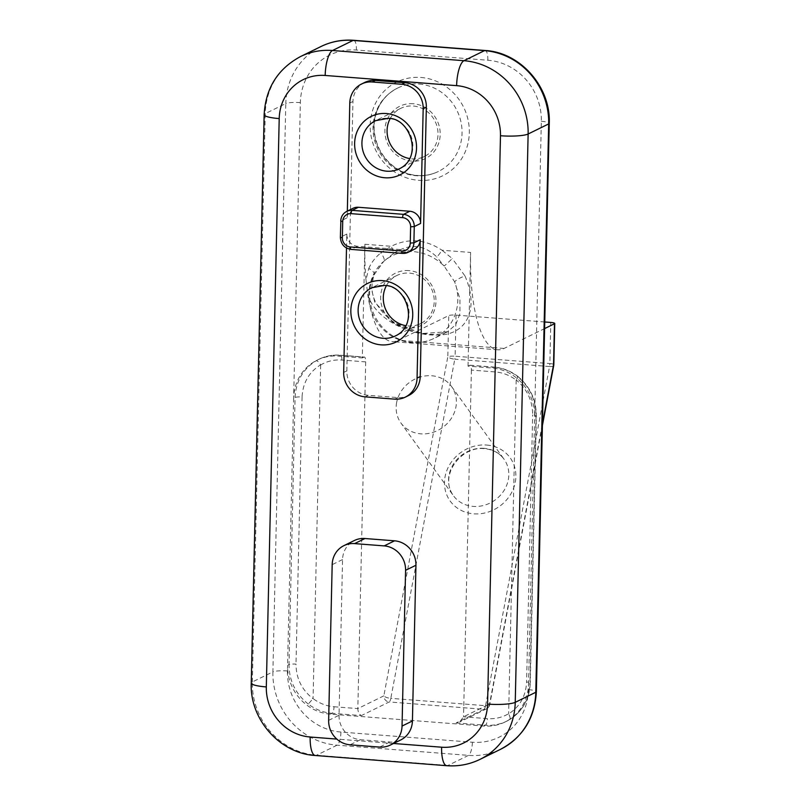 <?xml version="1.0" encoding="UTF-8"?>
<svg xmlns="http://www.w3.org/2000/svg" width="806" height="806" viewBox="0 0 806 806"><rect width="100%" height="100%" fill="white"/><g stroke="black" fill="none" stroke-linecap="round" stroke-linejoin="round"><path stroke-width="0.6" stroke-dasharray="4.03 3.02" d="M328.647 720.363L339.024 715.285L342.56 559.555A23.072 21.631 63.9 0 1 354.318 540.534M364.715 82.454A23.072 21.631 63.9 0 0 352.957 101.465L346.842 370.861A23.072 21.631 -116.1 0 0 368.231 395.293L397.811 397.59A23.072 21.631 -116.1 0 0 408.481 395.575M339.024 715.285A23.072 21.631 -116.1 0 0 360.413 739.717L389.993 742.004A23.072 21.631 -116.1 0 0 400.663 739.989M393.328 253.628L383.757 261.335A8.654 3.284 48.7 0 0 380.734 252.973L391.192 246.293A8.654 3.012 -118 0 1 393.328 253.628C409.156 243.17 423.654 244.289 436.822 257.003A8.654 1.521 -54.9 0 0 441.99 250.233L452.267 258.525A8.654 0.564 -43.9 0 1 444.086 266.01L436.822 257.003M464.981 275.954C478.301 306.602 468.76 330.218 445.335 334.45C414.929 338.903 374.871 320.466 367.697 294.19L365.984 279.833L368.775 268.499A8.654 3.929 -158.7 0 1 374.145 274.775A8.654 3.929 -158.7 0 1 373.571 275.551L371.455 289.102L374.78 302.119L393.368 322.4L422.243 333.483L447.582 331.77L455.712 324.677L459.934 313.645L459.934 298.875L454.665 281.838A8.654 1.904 155.3 0 1 464.981 275.954L452.267 258.525M374.145 274.765L383.122 261.91C365.168 277.647 364.05 308.194 380.22 326.309C389.117 336.455 400.169 341.925 413.387 342.701C420.682 342.973 427.603 341.522 434.142 338.349A46.426 43.524 63.9 0 0 454.665 281.838L444.086 266.01C435.421 257.537 425.316 252.752 413.78 251.663C402.174 250.978 392.169 254.202 383.757 261.335L373.571 275.551A46.426 43.524 63.9 0 0 383.394 328.324A46.426 43.524 63.9 0 0 434.142 338.349L447.622 331.74M368.775 268.499C371.354 262.544 375.344 257.366 380.734 252.973M365.984 279.833A115.349 35.132 -85.6 0 1 364.896 244.258L362.317 357.935L364.03 357.098A5.763 1.753 94.4 0 1 364.352 357.028L340.525 355.184A5.763 1.753 94.4 0 0 340.203 355.255L364.03 357.098M469.737 365.299L493.564 367.143A46.144 43.252 63.9 0 1 517.331 376.382C518.288 376.16 517.915 377.359 516.213 379.979L516.172 380.13A40.371 37.852 -116.1 0 0 495.237 371.939L471.409 370.095A5.763 1.753 -85.6 0 0 470.049 365.229A5.763 1.753 -85.6 0 0 469.737 365.299L468.024 366.136L491.851 367.979A46.144 43.252 63.9 0 1 534.63 416.843L541.34 121.303A57.669 54.062 -116.1 0 0 487.862 60.228L356.413 50.032A57.669 54.062 -116.1 0 0 300.356 102.624L293.646 398.164A46.144 43.252 63.9 0 1 317.161 360.131A46.144 43.252 63.9 0 1 338.49 356.091L362.317 357.935M468.024 366.136L470.603 252.449A115.349 35.132 94.4 0 0 497.735 349.784A115.349 35.132 94.4 0 0 504.072 348.454L544.604 328.586M544.755 321.987L456.035 315.106A5.763 0.967 1.3 0 0 448.761 315.559L398.376 340.253A115.349 35.132 -85.6 0 1 392.038 341.593A115.349 35.132 -85.6 0 1 367.697 294.19M330.369 714.146A46.144 43.252 63.9 0 1 287.581 665.282L287.46 670.965A57.669 54.062 -116.1 0 0 340.938 732.05L472.376 742.245A57.669 54.062 -116.1 0 0 528.444 689.654L528.565 683.972A46.144 43.252 63.9 0 1 505.06 722.005A46.144 43.252 63.9 0 1 483.721 726.035L330.369 714.146L332.082 713.31A46.144 43.252 63.9 0 1 308.305 704.071L313.081 698.55A40.371 37.852 -116.1 0 0 334.016 706.741A5.763 1.753 -85.6 0 1 332.082 713.31L361.38 715.587C359.164 714.448 357.985 712.111 357.834 708.595L383.837 695.85A5.763 5.41 -116.1 0 0 389.187 701.955A5.763 1.753 94.4 0 0 390.809 698.349L485.565 705.693A5.763 1.753 -85.6 0 1 483.932 709.3A5.763 5.41 -116.1 0 0 489.544 704.041L463.541 716.786L459.672 721.995L456.136 722.932L483.932 709.3L389.187 701.955L361.38 715.587M414.334 249.256A11.536 10.81 -116.1 0 1 408.995 250.263L357.511 246.273A11.536 10.81 -116.1 0 1 346.822 234.052L346.499 248.026M347.336 211.091L347.185 217.791L340.878 220.884L340.505 237.145A11.536 10.81 -116.1 0 0 351.204 249.366L402.688 253.356L408.995 250.263M353.068 208.28A11.536 10.81 -116.1 0 0 347.185 217.791M495.237 371.939A5.763 1.753 94.4 0 0 493.877 367.073C502.612 367.808 510.571 370.901 517.764 376.352L517.331 376.382C529.713 386.699 535.95 399.957 536.05 416.148L529.985 683.276L528.565 683.972L534.63 416.843L536.05 416.148A5.763 0.967 1.3 0 0 536.343 415.856A5.763 0.967 1.3 0 0 532.655 414.868C532.565 400.642 527.084 389.016 516.213 379.979M293.646 398.164L287.581 665.282L289.011 664.587L295.067 397.469C295.913 381.349 302.925 369.118 316.103 360.786C317.272 360.574 318.773 361.914 320.607 364.816C308.99 372.11 302.814 382.83 302.069 396.985A5.763 0.967 1.3 0 0 295.067 397.469L293.646 398.164M386.316 285.808A26.82 25.137 63.9 0 1 396.945 275.45A26.82 25.137 63.9 0 1 431.331 288.467A26.82 25.137 63.9 0 1 420.551 323.609A26.82 25.137 63.9 0 1 408.148 325.956A26.82 25.137 63.9 0 1 405.851 325.674M390.104 118.714A26.82 25.137 63.9 0 1 400.743 108.357A26.82 25.137 63.9 0 1 435.119 121.374A26.82 25.137 63.9 0 1 424.349 156.515A26.82 25.137 63.9 0 1 411.947 158.863A26.82 25.137 63.9 0 1 409.639 158.57M334.016 706.741L357.834 708.595L365.702 361.894A5.763 1.753 94.4 0 0 364.352 357.028M365.702 361.894L341.885 360.05A40.371 37.852 -116.1 0 0 320.647 364.977L320.607 364.816M308.305 704.071C295.55 693.936 289.122 680.778 289.011 664.587A5.763 0.967 1.3 0 1 296.004 664.104C296.104 678.32 301.787 689.855 313.03 698.711M320.647 364.977L313.081 698.55M517.774 376.372C530.076 386.608 536.262 399.776 536.333 415.856L530.277 682.974A5.763 0.967 1.3 0 1 529.985 683.276C529.159 699.386 522.338 711.517 509.543 719.667L509.594 719.647C522.58 711.366 529.482 699.145 530.277 682.984A5.763 0.967 1.3 0 0 526.59 681.987L532.655 414.868M483.721 726.035L485.434 725.198A46.144 43.252 63.9 0 0 506.773 721.158A46.144 43.252 63.9 0 0 509.543 719.667C510.51 718.831 510.208 716.897 508.636 713.874C519.87 706.761 525.855 696.132 526.59 681.987M516.172 380.13L508.636 713.874M471.409 370.095L463.541 716.786L487.368 718.63A40.371 37.852 -116.1 0 0 508.596 713.713M456.035 315.106L455.108 356.222A5.763 0.967 1.3 0 0 447.824 356.675L383.837 695.85A5.763 1.854 -169.3 0 0 390.809 698.349L454.796 359.174A5.763 1.854 10.7 0 1 447.824 356.675L448.761 315.559M553.722 365.521A5.763 1.854 10.7 0 1 549.551 366.518L485.565 705.693A5.763 1.854 -169.3 0 0 489.736 704.686A5.763 1.854 -169.3 0 0 489.544 704.041L542.448 423.613M396.643 402.506A31.202 27.968 -35.8 0 0 400.975 423.069A31.202 27.968 -35.8 0 0 442.645 427.472A31.202 27.968 -35.8 0 0 451.572 386.527A31.202 27.968 -35.8 0 0 420.41 376.976A31.202 27.968 -35.8 0 0 396.643 402.506M342.56 559.555L332.183 564.643M393.54 743.485L336.827 739.082M364.896 244.258L391.192 246.293C408.35 237.83 425.286 239.14 441.99 250.233L470.603 252.449M420.923 77.467A52.199 48.934 63.9 0 1 462.1 157.946A52.199 48.934 63.9 0 1 376.251 151.286A52.199 48.934 63.9 0 1 420.923 77.467M408.954 270.604A29.127 27.303 -116.1 0 0 384.029 311.801A29.127 27.303 -116.1 0 0 431.935 315.519A29.127 27.303 -116.1 0 0 408.954 270.604M504.072 348.454L398.376 340.253M470.049 365.229L493.877 367.073A5.763 1.753 94.4 0 0 493.564 367.143L491.851 367.979M389.993 742.004L379.616 747.091M360.413 739.717L350.046 744.804M368.231 395.293L365.068 396.844M343.678 372.412L346.842 370.861M352.957 101.465L349.794 103.017M346.822 234.052L340.505 237.145M346.751 211.374A11.536 10.81 -116.1 0 0 340.878 220.884M357.511 246.273L351.204 249.366M400.743 108.357L375.586 120.678A26.82 25.137 63.9 0 1 387.988 118.331A26.82 25.137 63.9 0 1 412.198 140.073A26.82 25.137 63.9 0 1 399.192 168.847L424.349 156.515M396.945 275.45L371.788 287.772A26.82 25.137 63.9 0 1 384.19 285.435A26.82 25.137 63.9 0 1 408.4 307.167A26.82 25.137 63.9 0 1 395.393 335.941L420.551 323.609M394.648 399.141L397.811 397.59M500.526 749.318A69.205 64.883 63.9 0 1 468.518 755.373L337.069 745.187A69.205 64.883 63.9 0 1 272.902 671.882L252.349 681.957A69.205 64.883 -116.1 0 0 316.516 755.252L447.965 765.448A69.205 64.883 -116.1 0 0 479.973 759.393M340.938 732.05A11.536 3.516 -85.6 0 1 337.069 745.187L316.516 755.252A21.913 6.68 94.4 0 1 315.317 755.504M287.46 670.965A11.536 1.944 1.3 0 0 272.902 671.882L285.798 103.541L265.245 113.616L252.349 681.957A21.913 3.698 1.3 0 0 251.25 683.075M472.376 742.245A11.536 3.516 -85.6 0 1 468.518 755.373L447.965 765.448A21.913 6.68 -85.6 0 1 446.766 765.7M300.507 56.561A69.205 64.883 -116.1 0 0 265.245 113.616A21.913 3.698 1.3 0 0 264.146 114.724M300.356 102.624A11.536 1.944 1.3 0 0 285.798 103.541A69.205 64.883 63.9 0 1 321.06 46.486M487.862 60.228A11.536 3.516 94.4 0 0 485.141 50.496M353.703 40.3A11.536 3.516 -85.6 0 1 356.413 50.032M541.34 121.303A11.536 1.944 -178.7 0 1 549.259 123.338M528.444 689.654A11.536 1.944 -178.7 0 1 536.363 691.679M413.196 103.732A29.127 27.303 -116.1 0 0 388.27 144.929A29.127 27.303 -116.1 0 0 436.167 148.647A29.127 27.303 -116.1 0 0 413.196 103.732M418.989 84.036A46.426 43.524 63.9 0 1 460.901 121.656A46.426 43.524 63.9 0 1 438.383 171.476A46.426 43.524 63.9 0 1 378.87 148.939A46.426 43.524 63.9 0 1 397.519 88.096A46.426 43.524 63.9 0 1 418.989 84.036M341.885 360.05A5.763 1.753 94.4 0 0 340.525 355.184C332.888 354.63 325.674 355.99 318.874 359.285A46.144 43.252 63.9 0 1 340.203 355.255L338.49 356.091M316.103 360.786A46.144 43.252 63.9 0 1 318.874 359.285L317.161 360.131M302.069 396.985L296.004 664.104M456.136 722.932L485.434 725.198A5.763 1.753 94.4 0 0 487.368 718.63M549.551 366.518L454.796 359.174A5.763 1.753 94.4 0 0 455.108 356.222L549.853 363.566A5.763 1.753 -85.6 0 1 549.551 366.518M486.663 445.053A36.965 33.137 144.2 0 1 507.337 498.995A36.965 33.137 144.2 0 1 446.534 494.28A36.965 33.137 144.2 0 1 486.663 445.053M553.823 364.584A5.763 0.967 1.3 0 0 549.853 363.566L550.79 322.45M484.154 448.348A31.202 27.968 -35.8 0 0 449.053 475.077A31.202 27.968 -35.8 0 0 453.385 495.64A31.202 27.968 -35.8 0 0 495.055 500.042A31.202 27.968 -35.8 0 0 503.982 459.108A31.202 27.968 -35.8 0 0 484.154 448.348M447.582 331.77C443.844 333.875 437.789 334.712 429.417 334.258C419.855 333.331 410.919 330.873 402.627 326.904C392.159 322.46 383.444 314.773 376.493 303.832C371.365 294.764 370.579 285.082 374.125 274.786M497.735 349.784L392.038 341.593M438.383 171.476C431.925 174.61 425.084 176.061 417.871 175.839C404.793 175.144 393.791 169.834 384.865 159.9C375.868 149.221 371.999 136.97 373.269 123.157C375.445 107.188 383.535 95.501 397.519 88.096C388.744 92.489 382.245 99.309 378.024 108.558C372.523 121.676 372.886 135.015 379.102 148.596C385.953 161.956 396.27 170.519 410.063 174.298C420.017 176.695 429.467 175.748 438.383 171.476M505.06 722.005L509.594 719.647M542.408 425.487L489.736 704.686A5.763 5.763 0 0 1 486.602 708.796L459.672 721.995M451.572 386.527L503.982 459.108C499.468 453.002 493.05 449.547 484.728 448.73C461.969 445.436 438.434 475.006 453.385 495.64L400.975 423.069"/><path stroke-width="1.21" d="M390.285 745.076A23.072 21.631 -116.1 0 0 402.043 726.055L412.42 720.977A23.072 21.631 -116.1 0 1 400.663 739.989L390.285 745.076A23.072 21.631 -116.1 0 1 379.616 747.091L350.046 744.804A23.072 21.631 -116.1 0 1 328.647 720.363L332.183 564.643A23.072 21.631 63.9 0 1 343.94 545.622A23.072 21.631 63.9 0 1 354.61 543.607L384.18 545.894A23.072 21.631 63.9 0 1 405.579 570.326L415.946 565.248A23.072 21.631 63.9 0 0 394.557 540.816L384.18 545.894M343.94 545.622L354.318 540.534A23.072 21.631 63.9 0 1 364.987 538.519L394.557 540.816M402.043 726.055L405.579 570.326M346.499 248.026L343.678 372.412A23.072 21.631 -116.1 0 0 365.068 396.844L394.648 399.141A23.072 21.631 -116.1 0 0 405.317 397.126L408.481 395.575A23.072 21.631 -116.1 0 0 420.228 376.553L426.344 107.158A23.072 21.631 63.9 0 0 404.955 82.726L375.374 80.429A23.072 21.631 63.9 0 0 364.715 82.454L361.551 84.005A23.072 21.631 63.9 0 1 372.211 81.98L375.374 80.429M412.42 720.977L415.946 565.248M544.604 328.586L554.468 323.76A5.763 0.967 1.3 0 0 554.75 323.468A5.763 0.967 1.3 0 0 550.79 322.45L544.755 321.987M361.551 84.005A23.072 21.631 63.9 0 0 349.794 103.017L347.336 211.091M404.955 82.726L401.791 84.277A23.072 21.631 63.9 0 1 423.18 108.709L420.581 223.484A11.536 10.81 -116.1 0 0 409.881 211.263L358.398 207.273A11.536 10.81 -116.1 0 0 353.068 208.28L346.751 211.374A11.536 10.81 -116.1 0 1 352.091 210.366A2.881 0.877 94.4 0 0 351.124 213.65L402.607 217.64A8.654 8.11 63.9 0 1 410.627 226.808L410.254 243.069A8.654 8.11 63.9 0 1 401.851 250.958L350.368 246.968A8.654 8.11 63.9 0 1 342.349 237.8L342.711 221.539A8.654 8.11 63.9 0 1 351.124 213.65M401.851 250.958A2.881 0.877 94.4 0 0 402.526 253.386A2.881 0.877 94.4 0 0 402.688 253.356A11.536 10.81 -116.1 0 0 408.017 252.349L414.334 249.256A11.536 10.81 -116.1 0 0 420.208 239.745L413.901 242.838L410.254 243.069M405.317 397.126A23.072 21.631 -116.1 0 0 417.065 378.105L420.208 239.745M401.791 84.277L372.211 81.98M405.851 325.674A26.82 25.137 63.9 0 1 386.316 285.808M409.639 158.57A26.82 25.137 63.9 0 1 390.104 118.714M554.468 323.76L553.531 364.876A5.763 1.854 10.7 0 1 553.722 365.521A5.763 5.763 0 0 0 553.823 364.584A5.763 0.967 1.3 0 1 553.531 364.876L542.448 423.613M354.61 543.607L364.987 538.519M336.827 739.082L310.159 737.016A47.292 44.33 63.9 0 1 266.312 686.934L279.208 118.583A47.292 44.33 63.9 0 1 325.171 75.462L456.619 85.648A47.292 44.33 63.9 0 1 500.476 135.74L487.57 704.081A47.292 44.33 63.9 0 1 441.607 747.202L393.54 743.485M358.398 207.273L352.091 210.366L403.574 214.356A2.881 0.877 94.4 0 0 402.607 217.64M351.204 249.366A2.881 0.877 -85.6 0 1 351.043 249.397L402.526 253.386L408.017 252.349A11.536 10.81 -116.1 0 0 413.901 242.838L414.264 226.577A11.536 10.81 -116.1 0 0 403.574 214.356L409.881 211.263M420.581 223.484L414.264 226.577L410.627 226.808M340.505 237.145L340.364 237.296C340.857 244.208 344.414 248.238 351.043 249.397A2.881 0.877 -85.6 0 1 350.368 246.968M340.878 220.884L340.364 237.296L342.349 237.8M346.751 211.374C343.003 213.378 340.998 216.602 340.737 221.035L342.711 221.539M386.316 113.535A32.583 30.547 -116.1 0 0 358.418 159.628A32.583 30.547 -116.1 0 0 412.017 163.779A32.583 30.547 -116.1 0 0 386.316 113.535M399.192 168.847A26.82 25.137 63.9 0 1 386.789 171.194A26.82 25.137 63.9 0 1 362.579 149.463A26.82 25.137 63.9 0 1 375.586 120.678L387.666 118.401C409.851 116.91 423.885 157.603 399.192 168.847M382.518 280.629A32.583 30.547 -116.1 0 0 354.63 326.722A32.583 30.547 -116.1 0 0 408.229 330.873A32.583 30.547 -116.1 0 0 382.518 280.629M395.393 335.941A26.82 25.137 63.9 0 1 382.991 338.288A26.82 25.137 63.9 0 1 358.781 316.557A26.82 25.137 63.9 0 1 371.788 287.772L383.878 285.495C406.053 284.014 420.087 324.697 395.393 335.941M417.065 378.105L420.228 376.553M423.18 108.709L426.344 107.158M353.703 40.3L485.141 50.496C520.515 52.37 550.951 87.139 549.259 123.338L536.363 691.679A11.536 1.944 -178.7 0 1 535.788 692.273L515.236 702.338L528.132 133.998A69.205 64.883 -116.1 0 0 463.964 60.702L332.515 50.506L353.068 40.431A11.536 3.516 -85.6 0 1 353.703 40.3C342.207 39.454 331.326 41.519 321.06 46.486A69.205 64.883 63.9 0 1 353.068 40.431L484.507 50.627A69.205 64.883 63.9 0 1 548.685 123.923L535.788 692.273A69.205 64.883 63.9 0 1 500.526 749.318L479.973 759.393A69.205 64.883 -116.1 0 0 515.236 702.338A21.913 3.698 -178.7 0 1 487.57 704.081M310.159 737.016A21.913 6.68 94.4 0 0 315.317 755.504C279.763 753.57 249.598 719.123 251.25 683.075A21.913 3.698 1.3 0 0 266.312 686.934M251.25 683.075L264.146 114.724A21.913 3.698 1.3 0 0 279.208 118.583M264.146 114.724C265.597 88.267 277.717 68.883 300.507 56.561A69.205 64.883 -116.1 0 1 332.515 50.506A21.913 6.68 94.4 0 0 325.171 75.462M485.141 50.496A11.536 3.516 94.4 0 0 484.507 50.627L463.964 60.702A21.913 6.68 94.4 0 0 456.619 85.648M549.259 123.338A11.536 1.944 -178.7 0 1 548.685 123.923L528.132 133.998A21.913 3.698 -178.7 0 1 500.476 135.74M315.317 755.504L446.766 765.7A21.913 6.68 -85.6 0 1 441.607 747.202M446.766 765.7C458.433 766.556 469.505 764.451 479.973 759.393M321.06 46.486L300.507 56.561M536.363 691.679C534.912 718.015 522.963 737.228 500.526 749.318M542.408 425.487L553.722 365.521M554.75 323.468L553.823 364.584"/></g></svg>
